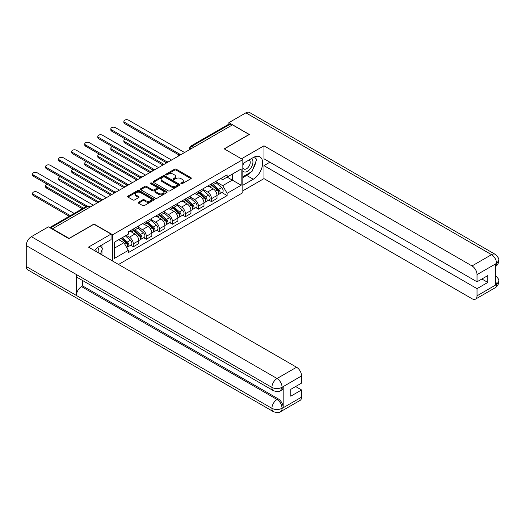 <?xml version="1.0" encoding="UTF-8"?>
<svg xmlns="http://www.w3.org/2000/svg" width="525" height="525" viewBox="0 0 525 525"><rect width="100%" height="100%" fill="white"/><g stroke="black" fill="none" stroke-linecap="round" stroke-linejoin="round"><path stroke-width="0.79" d="M181.105 183.698A0.814 0.466 0 0 0 182.254 183.698L190.969 178.664A1.162 0.669 0 0 0 191.303 178.192A1.162 0.669 0 0 0 190.969 177.719L176.203 169.194A1.162 0.669 0 0 0 174.562 169.194L165.847 174.228A0.814 0.466 0 0 0 165.611 174.556A0.814 0.466 0 0 0 165.847 174.891A0.814 0.466 0 0 0 166.996 174.891L168.125 174.234A3.714 2.146 0 0 1 173.375 174.234L174.602 174.95A3.714 2.146 0 0 1 175.691 176.466A3.714 2.146 0 0 1 174.602 177.975L173.473 178.631A0.814 0.466 0 0 0 173.237 178.959A0.814 0.466 0 0 0 173.473 179.294A0.814 0.466 0 0 0 174.622 179.294L175.75 178.638A3.714 2.146 0 0 1 181 178.638L182.234 179.353A3.714 2.146 0 0 1 183.317 180.869A3.714 2.146 0 0 1 182.234 182.378L181.105 183.035A0.814 0.466 0 0 0 180.869 183.363A0.814 0.466 0 0 0 181.105 183.698L181.105 183.035M138.561 202.243A1.162 0.669 0 0 0 138.219 202.722A1.162 0.669 0 0 0 138.561 203.195L142.702 205.583A1.162 0.669 0 0 0 144.342 205.583L154.015 199.999A1.162 0.669 0 0 0 154.357 199.52A1.162 0.669 0 0 0 154.015 199.047L139.256 190.529A1.162 0.669 0 0 0 137.616 190.529L127.936 196.114A1.162 0.669 0 0 0 127.595 196.586A1.162 0.669 0 0 0 127.936 197.059L132.937 199.946A1.162 0.669 0 0 0 134.577 199.946L138.725 197.558A1.162 0.669 0 0 0 139.059 197.085A1.162 0.669 0 0 0 138.725 196.613L136.244 195.175A3.104 1.792 0 0 1 135.332 193.909A3.104 1.792 0 0 1 137.248 192.255A3.104 1.792 0 0 1 140.628 192.642L150.347 198.253A3.104 1.792 0 0 1 151.259 199.52A3.104 1.792 0 0 1 149.343 201.18A3.104 1.792 0 0 1 145.957 200.793L144.342 199.854A1.162 0.669 0 0 0 142.702 199.854L138.561 202.243L138.561 203.195L142.702 200.819L142.702 199.854M112.645 234.767L94.014 224.011L69.116 238.389L52.487 228.788L232.47 124.878L249.093 134.479L224.195 148.851L242.826 159.607L112.645 234.767L112.645 261.063M168.203 190.857A1.162 0.669 0 0 0 169.844 190.857L179.524 185.273A1.162 0.669 0 0 0 179.865 184.793A1.162 0.669 0 0 0 179.524 184.321L164.765 175.803A1.162 0.669 0 0 0 163.124 175.803L153.444 181.387A1.162 0.669 0 0 0 153.103 181.86A1.162 0.669 0 0 0 153.444 182.332L168.203 190.857M150.938 183.868A0.814 0.466 0 0 1 151.764 183.986L151.764 183.022L166.773 191.684A1.162 0.669 0 0 1 167.114 192.157A1.162 0.669 0 0 1 166.773 192.636L157.093 198.22A1.162 0.669 0 0 1 155.452 198.22L140.693 189.696L140.693 188.751A1.162 0.669 0 0 0 140.352 189.223A1.162 0.669 0 0 0 140.693 189.696M140.693 188.751L144.834 186.362A1.162 0.669 0 0 1 146.475 186.362L152.46 189.814A1.162 0.669 0 0 0 154.101 189.814L156.85 188.232A1.162 0.669 0 0 0 157.185 187.753A1.162 0.669 0 0 0 156.85 187.281L150.616 183.684A0.814 0.466 0 0 1 150.373 183.35A0.814 0.466 0 0 1 150.878 182.917A0.814 0.466 0 0 1 151.764 183.022M118.538 264.462L242.826 192.701L242.826 159.607M52.487 228.788L52.487 229.222M193.784 147.21L192.025 146.199A2.363 1.365 60 0 0 190.844 146.081L228.697 124.228A2.363 1.365 60 0 1 229.878 124.346L192.025 146.199A2.363 1.365 120 0 0 190.352 149.093L190.352 149.192M231.63 125.357L229.878 124.346M211.496 183.875A5.434 3.137 60 0 1 210.368 186.316L215.887 183.133A5.434 3.137 -120 0 0 217.009 180.692M203.667 189.728L207.651 192.025A5.434 3.137 60 0 1 211.496 198.686L217.009 195.503A5.434 3.137 -120 0 0 213.163 188.843L209.219 186.565M217.009 195.503L217.009 198.443L211.496 201.626L208.852 200.104M210.368 186.316A5.434 3.137 60 0 1 207.69 186.067M211.496 198.686L211.496 201.626M198.457 191.402A5.434 3.137 60 0 1 197.334 193.843L202.847 190.654A5.434 3.137 -120 0 0 203.976 188.219M195.818 207.624L198.463 209.153L203.976 205.971L203.976 203.024A5.434 3.137 -120 0 0 200.13 196.37L196.186 194.093M197.334 193.843A5.434 3.137 60 0 1 194.657 193.594M190.634 197.256L194.618 199.552A5.434 3.137 60 0 1 198.463 206.213L198.463 209.153M185.423 198.929A5.434 3.137 60 0 1 184.301 201.364L189.814 198.181A5.434 3.137 -120 0 0 190.942 195.74M182.779 215.152L185.423 216.681L190.942 213.498L190.942 210.551A5.434 3.137 -120 0 0 187.097 203.897L183.146 201.613M184.301 201.364A5.434 3.137 60 0 1 181.624 201.121M177.601 204.776L181.584 207.08A5.434 3.137 60 0 1 185.423 213.734L185.423 216.681M172.39 206.45A5.434 3.137 60 0 1 171.262 208.891L176.781 205.708A5.434 3.137 -120 0 0 177.903 203.267M169.746 222.679L172.39 224.201L177.903 221.018L177.903 218.078A5.434 3.137 -120 0 0 174.064 211.418L170.113 209.14M171.262 208.891A5.434 3.137 60 0 1 168.591 208.648M164.561 212.303L168.545 214.607A5.434 3.137 60 0 1 172.39 221.261L172.39 224.201M159.357 213.977A5.434 3.137 60 0 1 158.228 216.418L163.748 213.235A5.434 3.137 -120 0 0 164.87 210.794M156.713 230.206L159.357 231.728L164.87 228.546L164.87 225.606A5.434 3.137 -120 0 0 161.024 218.945L157.08 216.668M158.228 216.418A5.434 3.137 60 0 1 155.551 216.169M151.528 219.831L155.512 222.127A5.434 3.137 60 0 1 159.357 228.788L159.357 231.728M146.317 221.504A5.434 3.137 60 0 1 145.195 223.945L150.708 220.756A5.434 3.137 -120 0 0 151.837 218.321M143.679 237.727L146.317 239.256L151.837 236.073L151.837 233.126A5.434 3.137 -120 0 0 147.991 226.472L144.047 224.195M145.195 223.945A5.434 3.137 60 0 1 142.518 223.696M138.495 227.358L142.478 229.655A5.434 3.137 60 0 1 146.317 236.316L146.317 239.256M133.284 229.031A5.434 3.137 60 0 1 132.162 231.466L137.675 228.283A5.434 3.137 -120 0 0 138.803 225.842M130.64 245.254L133.284 246.783L138.803 243.6L138.803 240.653A5.434 3.137 -120 0 0 134.958 233.999L131.007 231.715M132.162 231.466A5.434 3.137 60 0 1 129.485 231.223M126.269 235.351L129.445 237.182A5.434 3.137 60 0 1 133.284 243.836L133.284 246.783M220.73 178.546L222.692 179.675L241.159 169.017L232.299 174.129L232.299 180.114L222.692 185.66L216.7 182.201M114.319 248.227L123.926 242.681L128.356 250.353L114.319 258.457L114.319 242.248L128.356 234.143L128.356 231.873L227.122 174.851L227.122 177.122L241.159 185.227L227.122 193.331L222.692 185.66M241.159 169.017L241.159 185.227M128.356 250.353L128.356 252.617L227.122 195.595L227.122 193.331M123.926 242.681L118.748 239.689M221.885 192.577L227.122 195.595M181.427 183.809L182.234 183.35A3.714 2.146 0 0 0 183.317 181.834L183.317 180.869M175.691 176.466L175.691 177.43A3.714 2.146 0 0 1 174.602 178.94L173.801 179.406M190.949 178.671L176.203 170.159A1.162 0.669 0 0 0 174.562 170.159L166.176 175.002M179.511 185.279L164.765 176.768A1.162 0.669 0 0 0 163.124 176.768L153.458 182.346M177.476 185.128A0.814 0.466 0 0 0 177.713 184.793A0.814 0.466 0 0 0 177.476 184.465L164.515 176.984A0.814 0.466 0 0 0 163.367 176.984L162.179 177.673A3.714 2.146 0 0 0 161.09 179.183A3.714 2.146 0 0 0 162.179 180.698L171.038 185.817A3.714 2.146 0 0 0 176.288 185.817L177.476 185.128L177.476 186.093A0.814 0.466 0 0 0 177.713 185.758L177.713 184.793M161.09 179.183L161.09 180.147A3.714 2.146 0 0 0 162.179 181.663L162.179 180.698M177.476 186.093L176.288 186.782A3.714 2.146 0 0 1 171.038 186.782L162.179 181.663M140.707 189.709L144.834 187.327L144.834 186.362M157.185 187.753L157.185 188.718A1.162 0.669 0 0 1 156.85 189.197L154.101 190.778A1.162 0.669 0 0 1 152.46 190.778L146.475 187.327A1.162 0.669 0 0 0 144.834 187.327M151.764 183.986L166.753 192.642M158.675 193.403A3.104 1.792 0 0 0 162.054 193.791A3.104 1.792 0 0 0 163.971 192.137A3.104 1.792 0 0 0 163.058 190.87L159.633 188.895A1.162 0.669 0 0 0 157.999 188.895L155.249 190.477A1.162 0.669 0 0 0 154.908 190.949A1.162 0.669 0 0 0 155.249 191.428L158.675 193.403L158.675 194.368A3.104 1.792 0 0 0 162.054 194.755A3.104 1.792 0 0 0 163.971 193.102L163.971 192.137M154.908 190.949L154.908 191.92A1.162 0.669 0 0 0 155.249 192.393L155.249 191.428M158.675 194.368L155.249 192.393M151.259 199.52L151.259 200.491A3.104 1.792 0 0 1 149.343 202.145A3.104 1.792 0 0 1 145.957 201.757L144.342 200.819A1.162 0.669 0 0 0 142.702 200.819M135.332 193.909L135.332 194.873A3.104 1.792 0 0 0 136.244 196.14L136.244 195.175M138.705 197.564L136.244 196.14M154.002 200.005L139.256 191.494A1.162 0.669 0 0 0 137.616 191.494L127.949 197.072L127.936 196.114M211.87 185.45L217.186 190.188A2.953 1.706 60 0 1 218.111 194.755L217.009 195.392M212.015 185.574L214.515 187.018M125.468 139.132A2.717 1.568 -0 0 0 123.88 140.556A2.717 1.568 -0 0 0 124.681 141.665L164.036 164.384M212.408 185.135L218.315 190.411A1.417 0.82 60 0 1 218.761 192.603A1.417 0.82 60 0 1 218.636 192.655M213.294 184.629L218.603 189.368A2.953 1.706 60 0 1 219.529 193.935A2.953 1.706 60 0 1 218.636 194.027M216.254 182.851L221.609 187.628A2.953 1.706 60 0 1 222.541 192.196L219.529 193.935M162.947 165.014L124.681 142.918A2.717 1.568 180 0 1 123.88 141.809L123.88 140.556M178.973 154.967L124.681 123.624A2.717 1.568 180 0 1 123.88 122.515L123.88 121.255A2.717 1.568 -0 0 0 124.681 122.364L180.049 154.337M184.59 152.519L128.52 120.146A2.717 1.568 -0 0 0 125.56 119.805A2.717 1.568 -0 0 0 123.88 121.255M198.837 192.97L204.146 197.715A2.953 1.706 60 0 1 205.078 202.282L203.976 202.919M198.975 193.102L201.475 194.539M112.435 146.652A2.717 1.568 -0 0 0 110.847 148.083A2.717 1.568 -0 0 0 111.648 149.192L150.997 171.911M199.375 192.662L205.282 197.938A1.417 0.82 60 0 1 205.728 200.13A1.417 0.82 60 0 1 205.597 200.183M200.255 192.15L205.57 196.895A2.953 1.706 60 0 1 206.496 201.462A2.953 1.706 60 0 1 205.603 201.554M203.221 190.372L208.576 195.156A2.953 1.706 60 0 1 209.501 199.723L206.496 201.462M149.914 172.541L111.648 150.445A2.717 1.568 180 0 1 110.847 149.336L110.847 148.083M185.804 200.498L191.113 205.236A2.953 1.706 60 0 1 192.038 209.803L190.936 210.44M185.942 200.622L188.442 202.066M99.396 154.179A2.717 1.568 -0 0 0 97.814 155.603A2.717 1.568 -0 0 0 98.608 156.713L137.963 179.438M186.336 200.189L192.248 205.465A1.417 0.82 60 0 1 192.695 207.657A1.417 0.82 60 0 1 192.563 207.71M187.222 199.677L192.537 204.415A2.953 1.706 60 0 1 193.463 208.983A2.953 1.706 60 0 1 192.57 209.081M190.181 197.899L195.543 202.683A2.953 1.706 60 0 1 196.468 207.25L193.463 208.983M136.881 180.062L98.608 157.972A2.717 1.568 180 0 1 97.814 156.857L97.814 155.603M250.359 172.436A13.296 7.678 120 0 1 246.671 175.435L253.273 179.242A13.296 7.678 120 0 0 261.955 167.528A13.296 7.678 120 0 0 259.921 156.877A13.296 7.678 120 0 0 253.273 157.533L242.826 163.564M253.273 179.242L242.826 185.273M242.826 190.824L263.97 178.618L263.97 165.638L477.035 288.652L477.035 295.844L496.67 284.406L495.423 284.99L495.423 264.246L496.545 263.353L477.035 274.614A7.088 4.095 -120 0 0 472.021 265.932L491.538 254.671L245.877 112.842L228.874 122.66L249.349 134.479L224.319 148.923M269.902 162.212L263.97 165.638M481.884 279.005L487.817 282.43L487.817 275.579L477.035 281.807L263.97 158.786L263.97 145.812L472.021 265.932M241.448 158.812L263.97 145.812M263.97 178.618L472.021 298.738A7.088 4.095 -120 0 0 475.571 299.086A7.088 4.095 -120 0 0 477.035 295.844M245.877 112.842A7.265 4.193 -60 0 1 249.513 112.481L495.167 254.31A7.265 4.193 -60 0 0 491.538 254.671A7.088 4.095 60 0 1 496.545 263.353M228.874 124.149L228.874 122.66M477.035 281.807L477.035 274.614M487.817 282.43L477.035 288.652M252.998 168.958A13.296 7.678 120 0 0 255.859 161.582M256.075 159.2A13.296 7.678 120 0 0 255.741 156.489M246.671 175.435L242.826 177.653M495.423 280.028L496.545 284.333M495.167 275.29C498.022 277.856 499.216 279.91 498.75 281.446L496.683 284.399M495.167 254.31C498.015 256.85 499.209 258.917 498.75 260.512L496.676 263.425M273.413 390.679A7.265 4.193 -60 0 1 271.904 387.404C275.251 389.012 278.591 388.992 281.925 387.365L280.593 390.672C279.398 391.88 277.01 391.886 273.413 390.679L77.89 277.797A7.265 4.193 -60 0 1 76.381 274.522L26.25 245.575A7.265 4.193 -60 0 1 31.388 236.677L48.392 226.859L68.867 238.678L93.929 224.201L111.057 234.091L111.057 239.643L99.192 246.494A13.296 7.678 120 0 0 94.539 250.602M111.057 234.091L88.502 247.118L296.553 367.238A7.088 4.095 60 0 1 301.567 375.92L301.567 383.112L290.791 389.333L290.791 396.185L301.567 389.957L301.567 397.149A7.088 4.095 60 0 1 300.103 400.391L280.593 411.659A7.088 4.095 -120 0 0 282.056 408.411L301.567 397.149M101.66 254.717L104.462 256.331M101.955 254.546L101.955 250.09M101.955 248.102L101.955 244.899M280.593 411.659C279.457 412.86 277.062 412.86 273.413 411.666L27.753 269.837A7.265 4.193 -60 0 1 26.25 266.51L76.381 295.457A7.265 4.193 -60 0 1 81.519 286.604L277.043 399.486L278.171 398.836A7.088 4.095 60 0 1 283.185 407.518L283.185 386.774A7.088 4.095 60 0 1 281.715 390.023L280.593 390.672M26.25 245.575L26.25 266.51M31.388 236.677L277.043 378.505A7.265 4.193 -60 0 0 271.904 387.404L76.381 274.522L76.381 295.457L271.904 408.338C275.244 409.953 278.585 409.953 281.932 408.338L282.056 408.411M301.567 389.957L295.634 386.538M82.648 280.547L82.648 285.954L278.171 398.836M82.648 285.954L81.519 286.604M242.826 170.947A7.678 4.436 120 0 0 248.935 170.284A7.678 4.436 120 0 0 252.938 161.923A7.678 4.436 120 0 0 251.541 158.537M243.475 163.196A7.678 4.436 120 0 0 242.826 164.581M242.826 167.147A5.257 3.038 120 0 0 243.889 169.043A5.257 3.038 120 0 0 247.944 167.632A5.257 3.038 120 0 0 250.235 162.343A5.257 3.038 120 0 0 249.145 159.935A5.257 3.038 120 0 0 249.132 159.928M243.908 162.94A5.257 3.038 120 0 0 242.826 166.097M254.474 156.929L256.528 159.849L252.02 171.478L242.996 176.689M98.602 252.952A7.678 4.436 120 0 0 98.857 250.884A7.678 4.436 120 0 0 97.584 247.583M96.154 251.534A5.257 3.038 120 0 0 96.16 251.298A5.257 3.038 120 0 0 95.616 249.375M100.354 245.825L102.454 248.811L100.432 254.008M165.939 162.494L111.648 131.145A2.717 1.568 180 0 1 110.847 130.036L110.847 128.782A2.717 1.568 -0 0 0 111.648 129.892L167.016 161.864M171.557 160.046L115.487 127.673A2.717 1.568 -0 0 0 112.527 127.332A2.717 1.568 -0 0 0 110.847 128.782M152.9 170.021L98.608 138.672A2.717 1.568 180 0 1 97.814 137.563L97.814 136.31A2.717 1.568 -0 0 0 98.608 137.419L153.982 169.385M158.517 167.567L102.454 135.201A2.717 1.568 -0 0 0 99.494 134.859A2.717 1.568 -0 0 0 97.814 136.31M172.764 208.025L178.08 212.763A2.953 1.706 60 0 1 179.005 217.33L177.903 217.967M172.909 208.149L175.409 209.593M86.362 161.707A2.717 1.568 -0 0 0 84.781 163.131A2.717 1.568 -0 0 0 85.575 164.24L124.93 186.959M173.302 207.716L179.215 212.986A1.417 0.82 60 0 1 179.662 215.184A1.417 0.82 60 0 1 179.53 215.23M174.188 207.204L179.498 211.942A2.953 1.706 60 0 1 180.429 216.51A2.953 1.706 60 0 1 179.537 216.608M177.148 205.426L182.51 210.21A2.953 1.706 60 0 1 183.435 214.777L180.429 216.51M123.841 187.589L85.575 165.493A2.717 1.568 180 0 1 84.781 164.384L84.781 163.131M159.731 215.552L165.047 220.29A2.953 1.706 60 0 1 165.972 224.857L164.87 225.494M159.876 215.677L162.376 217.12M73.329 169.234A2.717 1.568 -0 0 0 71.741 170.658A2.717 1.568 -0 0 0 72.542 171.767L111.897 194.486M160.269 215.243L166.176 220.513A1.417 0.82 60 0 1 166.622 222.705A1.417 0.82 60 0 1 166.497 222.757M161.155 214.732L166.464 219.47A2.953 1.706 60 0 1 167.39 224.037A2.953 1.706 60 0 1 166.497 224.129M164.115 212.953L169.47 217.731A2.953 1.706 60 0 1 170.402 222.298L167.39 224.037M110.808 195.116L72.542 173.02A2.717 1.568 180 0 1 71.741 171.911L71.741 170.658M146.698 223.073L152.007 227.817A2.953 1.706 60 0 1 152.939 232.385L151.837 233.021M146.836 223.204L149.336 224.641M60.296 176.754A2.717 1.568 -0 0 0 58.708 178.185A2.717 1.568 -0 0 0 59.509 179.294L98.857 202.013M147.236 222.764L153.143 228.04A1.417 0.82 60 0 1 153.589 230.232A1.417 0.82 60 0 1 153.458 230.285M148.116 222.252L153.431 226.997A2.953 1.706 60 0 1 154.357 231.564A2.953 1.706 60 0 1 153.464 231.656M151.082 220.474L156.437 225.258A2.953 1.706 60 0 1 157.362 229.825L154.357 231.564M97.775 202.643L59.509 180.548A2.717 1.568 180 0 1 58.708 179.438L58.708 178.185M139.867 177.542L85.575 146.199A2.717 1.568 180 0 1 84.781 145.09L84.781 143.837A2.717 1.568 -0 0 0 85.575 144.946L140.949 176.912M145.484 175.094L89.421 142.728A2.717 1.568 -0 0 0 86.454 142.387A2.717 1.568 -0 0 0 84.781 143.837M126.833 185.069L72.542 153.727A2.717 1.568 180 0 1 71.741 152.618L71.741 151.357A2.717 1.568 -0 0 0 72.542 152.467L127.91 184.439M132.451 182.621L76.381 150.248A2.717 1.568 -0 0 0 73.421 149.914A2.717 1.568 -0 0 0 71.741 151.357M113.8 192.596L59.509 161.247A2.717 1.568 180 0 1 58.708 160.138L58.708 158.885A2.717 1.568 -0 0 0 59.509 159.994L114.877 191.966M119.418 190.148L63.348 157.776A2.717 1.568 -0 0 0 60.388 157.434A2.717 1.568 -0 0 0 58.708 158.885M133.665 230.6L138.974 235.338A2.953 1.706 60 0 1 139.899 239.905L138.797 240.542M133.803 230.724L136.303 232.168M47.257 184.282A2.717 1.568 -0 0 0 45.675 185.706A2.717 1.568 -0 0 0 46.469 186.815L83.377 208.123M134.197 230.291L140.109 235.567A1.417 0.82 60 0 1 140.556 237.759A1.417 0.82 60 0 1 140.424 237.812M135.083 229.779L140.398 234.518A2.953 1.706 60 0 1 141.323 239.092A2.953 1.706 60 0 1 140.431 239.183M138.042 228.001L143.404 232.785A2.953 1.706 60 0 1 144.329 237.352L141.323 239.092M82.294 208.753L46.469 188.075A2.717 1.568 180 0 1 45.675 186.966L45.675 185.706M100.761 200.123L46.469 168.774A2.717 1.568 180 0 1 45.675 167.665L45.675 166.412A2.717 1.568 -0 0 0 46.469 167.521L101.843 199.487M106.378 197.669L50.315 165.303A2.717 1.568 -0 0 0 47.355 164.962A2.717 1.568 -0 0 0 45.675 166.412M120.953 238.416L125.941 242.865A2.953 1.706 60 0 1 126.866 247.433L126.722 247.518M121.006 238.389L123.27 239.695M74.189 213.432L37.282 192.124A2.717 1.568 -0 0 0 34.315 191.782A2.717 1.568 -0 0 0 32.642 193.233A2.717 1.568 -0 0 0 33.436 194.342L70.343 215.65M121.492 238.107L127.076 243.088A1.417 0.82 60 0 1 127.522 245.287A1.417 0.82 60 0 1 127.391 245.332M122.371 237.595L127.358 242.045A2.953 1.706 60 0 1 128.29 246.612A2.953 1.706 60 0 1 127.398 246.711M125.383 235.856L130.371 240.312A2.953 1.706 60 0 1 131.296 244.88L128.29 246.612M69.261 216.28L33.436 195.595A2.717 1.568 180 0 1 32.642 194.486L32.642 193.233M85.969 206.633L33.436 176.302A2.717 1.568 180 0 1 32.642 175.192L32.642 173.939A2.717 1.568 -0 0 0 33.436 175.048L87.137 206.049M93.345 205.196L37.282 172.83A2.717 1.568 -0 0 0 34.315 172.489A2.717 1.568 -0 0 0 32.642 173.939M190.437 149.139L190.352 149.093A2.363 1.365 0 0 1 189.663 148.129L189.663 149.592M146.317 236.316L151.837 233.126M159.357 228.788L164.87 225.606M172.39 221.261L177.903 218.078M185.423 213.734L190.942 210.551M198.463 206.213L203.976 203.024M133.284 243.836L138.803 240.653M129.445 237.182L134.958 233.999M142.478 229.655L147.991 226.472M155.512 222.127L161.024 218.945M168.545 214.607L174.064 211.418M181.584 207.08L187.097 203.897M194.618 199.552L200.13 196.37M207.651 192.025L213.163 188.843M181.184 154.481A2.363 1.365 120 0 0 180.141 155.085M168.151 162.008A2.363 1.365 120 0 0 167.107 162.612M155.118 169.536A2.363 1.365 120 0 0 154.068 170.139M142.078 177.063A2.363 1.365 120 0 0 141.035 177.667M129.045 184.583A2.363 1.365 120 0 0 128.002 185.187M116.012 192.111A2.363 1.365 120 0 0 114.968 192.714M102.972 199.638A2.363 1.365 120 0 0 101.929 200.242M89.499 207.414L87.747 206.404L50.354 227.988M90.195 207.014L88.928 206.286A2.363 1.365 120 0 0 87.747 206.404A2.363 1.365 60 0 0 86.566 206.286L49.665 227.594M182.234 183.35L182.234 182.378M173.473 179.294L173.473 178.631M174.602 178.94L174.602 177.975M165.847 174.891L165.847 174.228M174.562 170.159L174.562 169.194M176.203 170.159L176.203 169.194M190.969 178.664L190.969 177.719M153.444 182.332L153.444 181.387M163.124 176.768L163.124 175.803M164.765 176.768L164.765 175.803M179.524 185.273L179.524 184.321M171.038 186.782L171.038 185.817M176.288 186.782L176.288 185.817M146.475 187.327L146.475 186.362M152.46 190.778L152.46 189.814M154.101 190.778L154.101 189.814M156.85 189.197L156.85 188.232M166.773 192.636L166.773 191.684M144.342 200.819L144.342 199.854M145.957 201.757L145.957 200.793M138.725 197.558L138.725 196.613M137.616 191.494L137.616 190.529M139.256 191.494L139.256 190.529M154.015 199.999L154.015 199.047M217.186 190.188L215.526 191.146M219.056 191.953L218.525 192.262M221.609 187.628L218.603 189.368M124.681 142.918L124.681 141.665M124.681 122.364L124.681 123.624M204.146 197.715L202.493 198.667M206.023 199.48L205.492 199.789M208.576 195.156L205.57 196.895M111.648 150.445L111.648 149.192M191.113 205.236L189.459 206.194M192.99 207.007L192.452 207.316M195.543 202.683L192.537 204.415M98.608 157.972L98.608 156.713M498.75 281.466C498.671 284.248 497.444 286.368 495.082 287.825A7.088 4.095 -120 0 0 496.545 284.576M495.423 266.602L496.545 263.596M283.185 407.518L281.938 408.338M301.567 375.92L281.938 387.358M282.056 387.43L283.185 386.774M282.056 387.188A7.088 4.095 60 0 0 277.043 378.505L296.553 367.238M273.413 411.666A7.265 4.193 -60 0 1 271.904 408.338A7.265 4.193 -60 0 1 277.043 399.486C280.061 401.507 281.735 404.401 282.056 408.174M111.648 129.892L111.648 131.145M98.608 137.419L98.608 138.672M178.08 212.763L176.42 213.721M179.95 214.535L179.419 214.837M182.51 210.21L179.498 211.942M85.575 165.493L85.575 164.24M165.047 220.29L163.387 221.248M166.917 222.055L166.386 222.364M169.47 217.731L166.464 219.47M72.542 173.02L72.542 171.767M152.007 227.817L150.353 228.769M153.884 229.582L153.352 229.891M156.437 225.258L153.431 226.997M59.509 180.548L59.509 179.294M85.575 144.946L85.575 146.199M72.542 152.467L72.542 153.727M59.509 159.994L59.509 161.247M138.974 235.338L137.32 236.296M140.851 237.11L140.313 237.418M143.404 232.785L140.398 234.518M46.469 188.075L46.469 186.815M46.469 167.521L46.469 168.774M125.941 242.865L124.51 243.692M127.811 244.637L127.28 244.939M130.371 240.312L127.358 242.045M33.436 195.595L33.436 194.342M33.436 175.048L33.436 176.302M181.387 154.37A2.363 2.363 0 0 0 178.356 156.122M168.348 161.897A2.363 2.363 0 0 0 165.316 163.643M155.315 169.418A2.363 2.363 0 0 0 152.283 171.17M142.282 176.945A2.363 2.363 0 0 0 139.25 178.697M129.248 184.472A2.363 2.363 0 0 0 126.217 186.224M116.209 191.999A2.363 2.363 0 0 0 113.177 193.745M103.176 199.52A2.363 2.363 0 0 0 100.144 201.272M88.928 206.286A2.363 2.363 0 0 0 86.566 206.286M190.844 146.081A2.363 2.363 0 0 0 189.663 148.129M475.571 299.086L495.082 287.825M498.75 260.531C498.652 263.287 497.431 265.387 495.082 266.838"/></g></svg>
